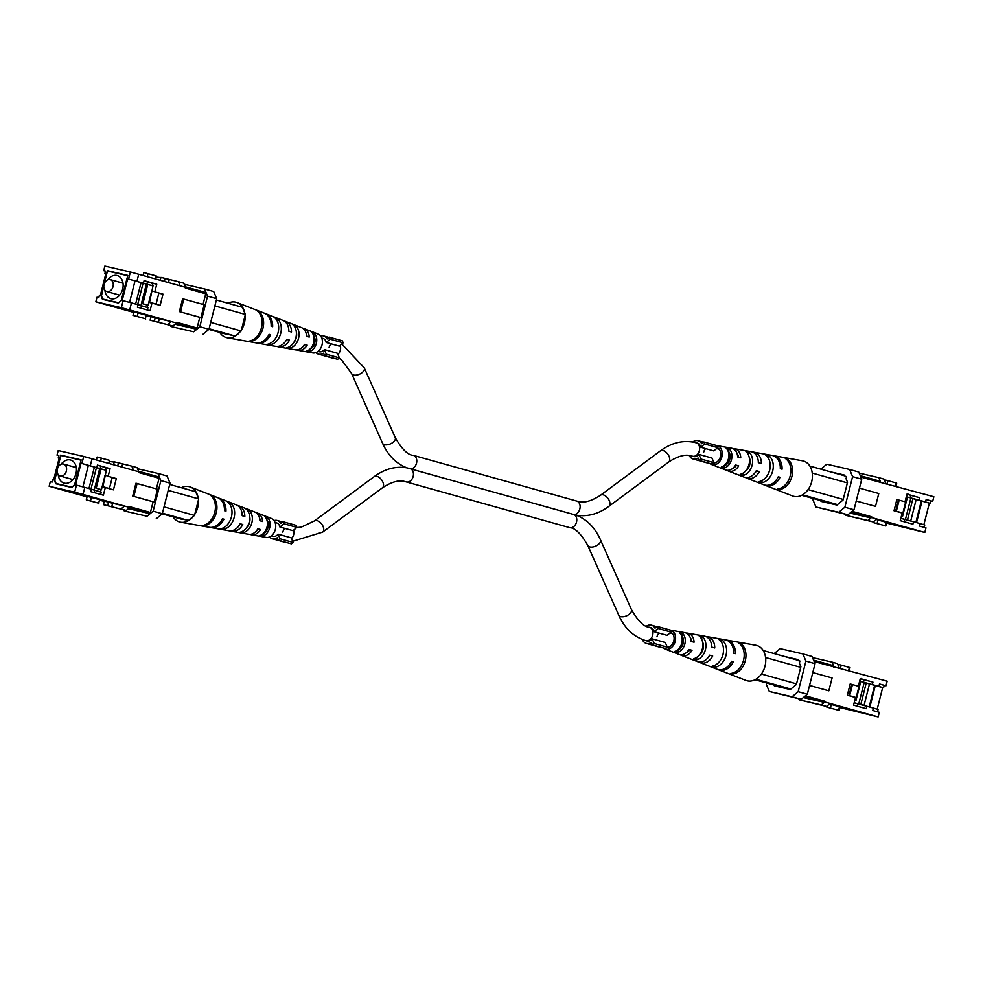 <?xml version="1.0" encoding="UTF-8"?>
<svg xmlns="http://www.w3.org/2000/svg" width="983" height="983" viewBox="0 0 983 983"><rect width="100%" height="100%" fill="white"/><g stroke="black" fill="none" stroke-linecap="round" stroke-linejoin="round"><path stroke-width="1.47" d="M873.248 521.948L845.896 515.375L867.94 520.474L871.491 517.537L876.799 519.012L873.248 521.948L867.94 520.474M876.799 519.012L924.806 532.454L886.592 523.091M885.867 525.954L873.494 522.649L885.867 525.954L886.764 522.403L876.197 519.515M845.441 514.269L845.896 515.375M852.126 511.332L871.675 516.8L871.491 517.537M871.675 516.8L870.447 517.808L850.012 513.089M924.806 532.454L925.974 527.871L919.437 526.04L920.063 523.595L913.526 521.764L912.912 524.209L900.244 520.671L902.185 513.028L894.014 510.742L896.865 499.487L905.036 501.772L906.965 494.13L919.621 497.668L919.007 500.114L925.531 501.944L926.158 499.499L932.695 501.33L933.85 496.734L860.85 477.099M856.218 501.011L875.521 506.356L878.765 493.515L859.474 488.121M925.531 501.944L930.25 503.345L930.864 500.9L932.695 501.33M930.25 503.345L929.34 503.136L923.873 524.738M920.063 523.595L924.77 524.996L924.167 527.367M877.082 523.472L877.979 519.921M873.494 522.649L873.776 521.518M870.447 517.808L850.909 512.34M880.522 481.817L878.777 477.652L884.086 479.139L885.83 483.304M860.248 475.661L879.736 481.117L880.338 482.555M859.191 473.13L878.777 477.652M926.158 499.499L930.864 500.9M875.521 506.356L856.23 500.961M929.34 503.136L906.301 496.722L910.147 497.767L910.762 495.321L919.621 497.668M910.147 497.767L919.007 500.114M907.309 494.351L910.762 495.321M853.994 509.772L847.899 514.834L815.964 507.007L838.745 512.278L844.852 507.216L853.994 509.772L861.735 479.2L852.593 476.632L844.852 507.216M852.593 476.632L849.582 469.469L858.724 472.024L861.735 479.2M913.526 521.764L904.667 519.417L904.077 521.74M904.667 519.417L900.833 518.348M846.572 476.62L844.987 476.177L846.584 476.546L846.044 478.684L847.543 482.272L843.058 500.003L836.951 505.065L821.014 501.379L820.694 500.617M921.304 500.925L915.861 522.415M921.993 501.084L916.537 522.612M847.899 514.834L838.745 512.278M815.964 507.007L812.966 499.843L813.285 498.541M849.582 469.469L826.801 464.197L820.842 469.149M895.943 486.13L896.705 483.144L887.919 480.662L887.158 483.673M887.919 480.662L884.381 479.839M844.987 476.177L844.544 475.096L830.598 471.877M844.729 475.563L839.175 474.273M902.161 513.015L895.648 511.074L898.474 499.942M908.059 494.068L906.424 496.145M901.436 515.977L902.554 516.382L901.411 516.063M902.554 516.382L907.444 497.042M900.858 518.262L905.417 519.54L910.836 498.135L912.888 498.614L907.469 520.019L905.417 519.54L910.455 520.953M899.15 500.126L896.336 511.234L902.873 513.065L905.712 501.809L905.06 501.625M896.336 511.234L895.648 511.074M902.873 513.065L902.185 512.905M912.888 498.614L916.156 499.524L910.737 520.929L908.685 520.462M910.737 520.929L907.469 520.019M743.64 472.749L742.964 475.428A12.693 9.4 -74.4 0 0 752.106 465.217A12.693 9.4 -74.4 0 0 748.849 452.143L748.235 454.564M745.397 471.189A9.412 6.967 -74.4 0 0 749.243 457.464M742.964 475.428L740.174 474.334A12.398 9.179 105.6 0 0 749.034 464.369A12.398 9.179 105.6 0 0 745.913 451.639L748.849 452.143M768.522 473.241A10.444 7.741 -74.4 0 0 770.07 467.724M728.157 451.271L728.501 451.344A8.368 6.205 -74.4 0 1 729.791 459.135A8.368 6.205 -74.4 0 1 724.926 465.487L724.434 465.328M692.671 442.018A9.461 7.016 105.6 0 1 698.127 440.728A9.461 7.016 105.6 0 1 701.69 443.726L703.816 441.969L716.877 445.618A9.842 7.286 105.6 0 1 716.914 445.618A9.842 7.286 105.6 0 1 717.185 445.68A9.842 7.286 105.6 0 1 721.878 456.862A9.842 7.286 105.6 0 1 712.356 464.762A9.842 7.286 105.6 0 1 711.618 464.529L725.442 469.899A11.292 8.355 -74.4 0 0 726.29 470.157A11.292 8.355 -74.4 0 0 735.616 465.008L738.7 465.856L735.567 465.094M736.5 465.352A8.81 6.525 105.6 0 1 732.827 468.313M738.7 465.856A11.575 8.577 105.6 0 1 729.079 471.238A11.575 8.577 105.6 0 1 728.206 470.968L744.02 477.099A13.221 9.793 -74.4 0 0 745.003 477.406A13.221 9.793 -74.4 0 0 756.296 470.722L759.367 471.57L756.234 470.832M756.529 470.918A9.855 7.299 105.6 0 1 754.969 472.823M758.262 461.039A9.855 7.299 105.6 0 1 758.557 462.71M737.004 453.396A8.81 6.525 105.6 0 1 738.528 457.181M713.584 462.968A7.889 5.837 -74.4 0 0 720.453 456.591A7.889 5.837 -74.4 0 0 717.504 447.843M779.408 488.625L779.163 489.62A16.441 12.177 -74.4 0 0 791.966 476.251A16.441 12.177 -74.4 0 0 786.965 458.754L786.756 459.602M779.163 489.62L777.565 488.993A16.281 12.054 105.6 0 0 790.221 475.76A16.281 12.054 105.6 0 0 785.294 458.459L786.965 458.754M762.23 480.49L761.653 482.764A14.634 10.838 -74.4 0 0 772.699 470.918A14.634 10.838 -74.4 0 0 768.534 455.547L768.03 457.562M761.653 482.764L758.864 481.67A14.34 10.616 105.6 0 0 769.628 470.071A14.34 10.616 105.6 0 0 765.61 455.043L768.534 455.547M724.926 465.487L724.274 468.055A10.752 7.962 -74.4 0 0 731.512 459.528A10.752 7.962 -74.4 0 0 729.153 448.789L728.501 451.344M724.274 468.055L721.497 466.95A10.469 7.753 105.6 0 0 728.452 458.68A10.469 7.753 105.6 0 0 726.216 448.285L729.153 448.789M759.367 471.57A13.516 10.014 105.6 0 1 747.793 478.488A13.516 10.014 105.6 0 1 746.785 478.18A13.516 10.014 105.6 0 1 745.446 477.492M746.785 478.18L763.779 484.766A15.286 11.329 -74.4 0 0 764.921 485.123A15.286 11.329 -74.4 0 0 778.266 476.792L780.023 477.283A15.458 11.44 105.6 0 1 766.507 485.737A15.458 11.44 105.6 0 1 765.352 485.381A15.458 11.44 105.6 0 1 764.577 485.037M772.81 455.584A15.458 11.44 105.6 0 1 773.658 455.694L802.46 460.806A18.296 13.553 105.6 0 1 802.964 460.904A18.296 13.553 105.6 0 1 812.044 471.766A18.296 13.553 105.6 0 1 812.376 474.236A18.296 13.553 105.6 0 1 808.726 488.637A18.296 13.553 105.6 0 1 807.252 490.689A18.296 13.553 105.6 0 1 793.994 496.378A18.296 13.553 105.6 0 1 792.617 495.96L765.352 485.381M773.658 455.694A15.458 11.44 105.6 0 1 774.088 455.78A15.458 11.44 105.6 0 1 782.063 469.21L780.305 468.719A15.286 11.329 -74.4 0 0 772.417 455.485A15.286 11.329 -74.4 0 0 771.987 455.399A15.286 11.329 -74.4 0 0 771.557 455.326M752.548 452.094A13.516 10.014 105.6 0 1 754.047 452.217A13.516 10.014 105.6 0 1 754.428 452.291A13.516 10.014 105.6 0 1 761.407 463.497L758.335 462.649A13.221 9.793 -74.4 0 0 751.491 451.775A13.221 9.793 -74.4 0 0 751.123 451.689A13.221 9.793 -74.4 0 0 750.754 451.639M732.925 448.641A11.575 8.577 105.6 0 1 734.436 448.727A11.575 8.577 105.6 0 1 734.756 448.801A11.575 8.577 105.6 0 1 740.74 457.783L737.655 456.935A11.292 8.355 -74.4 0 0 731.831 448.273A11.292 8.355 -74.4 0 0 731.512 448.211A11.292 8.355 -74.4 0 0 731.192 448.162M728.206 470.968A11.575 8.577 105.6 0 1 726.879 470.267M780.023 477.283L778.229 476.866M801.686 495.297L831.483 503.566M711.618 464.529A9.842 7.286 105.6 0 1 709.898 463.472M807.252 490.689L808.726 488.637M812.376 474.236L812.044 471.766M809.857 466.077L844.864 475.87M847.383 482.899L812.634 473.179M802.202 495.027L837.246 504.832M837.528 504.598L802.57 494.818M808.456 489.694L843.205 499.413M575.891 515.117L406.999 467.859C395.608 465.979 384.66 468.903 374.167 476.644L314.376 520.953L301.376 527.085L296.682 527.613M576.542 501.023A6.942 5.136 105.6 0 1 576.702 501.06L577.66 501.305C583.558 503.321 591.188 501.281 600.564 495.211A6.942 4.043 53.5 0 1 603.12 494.818A6.942 4.043 53.5 0 1 609.03 500.126A6.942 4.043 53.5 0 1 608.833 506.356C598.34 514.097 587.392 517.021 576.001 515.141L576.013 515.129C586.863 519.356 595.01 527.576 600.466 539.79L631.393 609.497C638.102 621.195 644.148 627.117 649.554 627.277A6.942 5.136 -74.4 0 0 649.382 627.24M318.013 351.398L319.156 351.717A6.942 5.136 105.6 0 0 324.378 349.592L326.319 354.224L324.587 355.649L323.542 353.155A9.461 7.016 105.6 0 1 318.48 354.15A9.461 7.016 105.6 0 1 315.948 352.59M332.991 358.009A9.461 7.016 105.6 0 1 331.541 357.812L318.48 354.15M320.605 335.953A9.461 7.016 105.6 0 1 323.579 335.928A9.461 7.016 105.6 0 1 327.142 338.914L329.268 337.157L330.116 339.184L343.19 342.834L339.246 346.102L326.184 342.453L330.116 339.184M324.587 355.649L337.648 359.311L339.381 357.873L337.439 353.253L324.378 349.592M321.822 338.213A6.942 5.136 105.6 0 1 322.903 338.349A6.942 5.136 105.6 0 1 326.184 342.453M329.084 347.54A6.942 5.136 105.6 0 1 331.038 343.804M329.268 337.157L342.33 340.806L343.19 342.834M326.319 354.224L339.381 357.873M271.345 535.858L272.893 536.288A6.942 5.136 105.6 0 0 278.103 534.162L280.044 538.795L278.324 540.22L277.267 537.726A9.461 7.016 105.6 0 1 272.217 538.721A9.461 7.016 105.6 0 1 269.489 536.951M286.729 542.579A9.461 7.016 105.6 0 1 285.279 542.383L272.217 538.721M274.073 520.597A9.461 7.016 105.6 0 1 277.317 520.499A9.461 7.016 105.6 0 1 280.88 523.484L283.006 521.727L283.854 523.755L296.915 527.404L292.983 530.673L279.909 527.023L283.854 523.755M282.821 532.11A6.942 5.136 105.6 0 1 284.775 528.375M280.044 538.795L293.118 542.444L291.177 537.824L278.103 534.162M293.118 542.444L291.386 543.882L278.324 540.22M283.006 521.727L296.067 525.377L296.915 527.404M275.191 522.809A6.942 5.136 105.6 0 1 276.641 522.919A6.942 5.136 105.6 0 1 279.909 527.023M826.58 706.408L799.228 699.822L821.272 704.922L824.811 701.985L830.119 703.472L826.58 706.408L821.272 704.922M830.119 703.472L878.138 716.914L839.912 707.539M839.187 710.414L826.814 707.096L839.187 710.414L840.096 706.863L829.517 703.975M798.761 698.729L799.228 699.822M805.446 695.78L824.995 701.26L824.811 701.985M824.995 701.26L823.779 702.267L803.332 697.537M878.138 716.914L879.293 712.319L872.769 710.5L873.383 708.055L866.846 706.224L866.232 708.669L853.576 705.13L855.505 697.475L847.346 695.19L850.184 683.947L858.356 686.232L860.285 678.577L872.953 682.128L872.326 684.573L878.863 686.404L879.478 683.959L886.015 685.778L887.17 681.194L814.182 661.559M809.537 685.47L828.841 690.816L832.097 677.975L812.806 672.569M878.863 686.404L883.57 687.805L884.196 685.36L886.015 685.778M883.57 687.805L882.66 687.596L877.192 709.185M873.383 708.055L878.089 709.456L877.5 711.815M830.414 707.932L831.311 704.381M826.814 707.096L827.096 705.978M823.779 702.267L804.229 696.8M833.842 666.277L832.11 662.112L837.418 663.599L839.15 667.752M813.58 660.121L833.056 665.577L833.658 667.002M812.511 657.578L832.11 662.112M879.478 683.959L884.196 685.36M828.841 690.816L809.55 685.421M882.66 687.596L859.634 681.182L863.467 682.227L864.094 679.781L872.953 682.128M863.467 682.227L872.326 684.573M860.641 678.811L864.094 679.781M807.326 694.231L801.219 699.294L769.296 691.467L792.077 696.738L798.171 691.676L807.326 694.231L815.054 663.66L805.913 661.092L798.171 691.676M805.913 661.092L802.902 653.928L812.056 656.484L815.054 663.66M866.846 706.224L857.987 703.877L857.409 706.199M857.987 703.877L854.166 702.808M799.892 661.067L798.319 660.637L799.904 661.006L799.363 663.144L800.875 666.732L796.39 684.463L790.283 689.525L774.334 685.839L774.014 685.065M874.624 685.384L869.193 706.875M875.312 685.544L869.869 707.06M801.219 699.294L792.077 696.738M769.296 691.467L766.285 684.303L766.617 683.001M802.902 653.928L780.133 648.657L774.162 653.597M849.275 670.59L850.025 667.604L841.239 665.122L840.477 668.133M841.239 665.122L837.7 664.299M798.319 660.637L797.864 659.556L783.918 656.337M798.061 660.023L792.495 658.733M855.48 697.475L848.98 695.534L851.794 684.389M861.378 678.528L859.756 680.605M854.768 700.424L855.874 700.842L854.743 700.523M855.874 700.842L860.764 681.502M854.178 702.722L858.749 704L864.168 682.595L866.207 683.062L860.801 704.479L858.749 704L863.774 705.413M852.47 684.586L849.656 695.694L856.193 697.525L859.044 686.269L858.392 686.085M849.656 695.694L848.98 695.534M856.193 697.525L855.517 697.365M866.207 683.062L869.476 683.984L864.057 705.389L862.017 704.909M864.057 705.389L860.801 704.479M696.959 657.209L696.283 659.888A12.693 9.4 -74.4 0 0 705.425 649.677A12.693 9.4 -74.4 0 0 702.169 636.603L701.567 639.011M698.729 655.649A9.412 6.967 -74.4 0 0 702.575 641.924M696.283 659.888L693.506 658.782A12.398 9.179 105.6 0 0 702.366 648.829A12.398 9.179 105.6 0 0 699.245 636.099L702.169 636.603M721.854 657.688A10.444 7.741 -74.4 0 0 723.39 652.171M681.489 635.731L681.833 635.804A8.368 6.205 -74.4 0 1 683.124 643.582A8.368 6.205 -74.4 0 1 678.245 649.947L677.766 649.775M670.185 630.066A9.842 7.286 105.6 0 1 670.234 630.078A9.842 7.286 105.6 0 1 670.504 630.14A9.842 7.286 105.6 0 1 675.198 641.321A9.842 7.286 105.6 0 1 665.675 649.222A9.842 7.286 105.6 0 1 664.938 648.989L678.774 654.359A11.292 8.355 -74.4 0 0 679.622 654.617A11.292 8.355 -74.4 0 0 688.936 649.468L692.02 650.316L688.886 649.542M689.833 649.812A8.81 6.525 105.6 0 1 686.159 652.773M692.02 650.316A11.575 8.577 105.6 0 1 682.411 655.698A11.575 8.577 105.6 0 1 681.538 655.428L697.34 661.559A13.221 9.793 -74.4 0 0 698.335 661.866A13.221 9.793 -74.4 0 0 709.615 655.182L712.7 656.03L709.554 655.292M709.861 655.366A9.855 7.299 105.6 0 1 708.288 657.271M711.594 645.499A9.855 7.299 105.6 0 1 711.889 647.17M690.324 637.856A8.81 6.525 105.6 0 1 691.86 641.629M666.916 647.428A7.889 5.837 -74.4 0 0 673.773 641.051A7.889 5.837 -74.4 0 0 670.824 632.302M732.74 673.072L732.482 674.08A16.441 12.177 -74.4 0 0 745.298 660.699A16.441 12.177 -74.4 0 0 740.297 643.214L740.076 644.062M732.482 674.08L730.885 673.453A16.281 12.054 105.6 0 0 743.541 660.22A16.281 12.054 105.6 0 0 738.614 642.919L740.297 643.214M715.55 664.95L714.973 667.224A14.634 10.838 -74.4 0 0 726.019 655.366A14.634 10.838 -74.4 0 0 721.866 640.007L721.35 642.022M714.973 667.224L712.196 666.13A14.34 10.616 105.6 0 0 722.96 654.518A14.34 10.616 105.6 0 0 718.929 639.503L721.866 640.007M678.245 649.947L677.606 652.503A10.752 7.962 -74.4 0 0 684.844 643.988A10.752 7.962 -74.4 0 0 682.472 633.236L681.833 635.804M677.606 652.503L674.817 651.397A10.469 7.753 105.6 0 0 681.772 643.14A10.469 7.753 105.6 0 0 679.536 632.745L682.472 633.236M712.7 656.03A13.516 10.014 105.6 0 1 701.125 662.947A13.516 10.014 105.6 0 1 700.105 662.628A13.516 10.014 105.6 0 1 698.766 661.952M700.105 662.628L717.099 669.226A15.286 11.329 -74.4 0 0 718.241 669.57A15.286 11.329 -74.4 0 0 731.585 661.252L733.343 661.731A15.458 11.44 105.6 0 1 719.839 670.197A15.458 11.44 105.6 0 1 718.684 669.841A15.458 11.44 105.6 0 1 717.897 669.484M726.142 640.044A15.458 11.44 105.6 0 1 726.99 640.154L755.78 645.253A18.296 13.553 105.6 0 1 756.283 645.364A18.296 13.553 105.6 0 1 765.364 656.226A18.296 13.553 105.6 0 1 765.696 658.684A18.296 13.553 105.6 0 1 762.046 673.097A18.296 13.553 105.6 0 1 760.584 675.149A18.296 13.553 105.6 0 1 747.313 680.838A18.296 13.553 105.6 0 1 745.937 680.408L718.684 669.841M726.99 640.154A15.458 11.44 105.6 0 1 727.42 640.24A15.458 11.44 105.6 0 1 735.395 653.658L733.637 653.179A15.286 11.329 -74.4 0 0 725.737 639.945A15.286 11.329 -74.4 0 0 725.319 639.859A15.286 11.329 -74.4 0 0 724.889 639.786M705.868 636.554A13.516 10.014 105.6 0 1 707.379 636.665A13.516 10.014 105.6 0 1 707.748 636.751A13.516 10.014 105.6 0 1 714.739 647.957L711.655 647.109A13.221 9.793 -74.4 0 0 704.823 636.222A13.221 9.793 -74.4 0 0 704.455 636.148A13.221 9.793 -74.4 0 0 704.086 636.099M686.257 633.101A11.575 8.577 105.6 0 1 687.756 633.187A11.575 8.577 105.6 0 1 688.088 633.249A11.575 8.577 105.6 0 1 694.059 642.243L690.975 641.395A11.292 8.355 -74.4 0 0 685.151 632.733A11.292 8.355 -74.4 0 0 684.844 632.671A11.292 8.355 -74.4 0 0 684.524 632.622M681.538 655.428A11.575 8.577 105.6 0 1 680.199 654.715M733.343 661.731L731.561 661.326M755.005 679.757L784.803 688.026M664.938 648.989A9.842 7.286 105.6 0 1 663.218 647.932M760.584 675.149L762.046 673.097M765.696 658.684L765.364 656.226M763.189 650.525L798.184 660.318M800.715 667.359L765.966 657.639M755.534 679.474L790.578 689.28M790.848 689.046L755.89 679.265M761.788 674.141L796.537 683.873M696.05 442.78A6.942 5.136 105.6 0 1 696.222 442.817A6.942 5.136 105.6 0 1 699.331 450.779A6.942 5.136 105.6 0 1 692.646 456.235A6.942 5.136 105.6 0 1 692.487 456.186L693.703 456.53A6.942 5.136 105.6 0 0 698.925 454.404L700.867 459.024L699.134 460.462L698.09 457.967A9.461 7.016 105.6 0 1 693.027 458.963A9.461 7.016 105.6 0 1 689.255 455.547M707.539 462.809A9.461 7.016 105.6 0 1 706.089 462.624L693.027 458.963M600.564 495.211L660.355 450.89C671.377 442.792 682.804 439.966 694.662 442.424L697.451 443.161A6.942 5.136 105.6 0 1 700.732 447.253L713.793 450.914L717.737 447.646L716.877 445.618M703.631 452.352A6.942 5.136 105.6 0 1 705.585 448.617M700.867 459.024L713.928 462.686L711.987 458.053L698.925 454.404M713.928 462.686L712.196 464.123L699.134 460.462M700.732 447.253L704.664 443.997L717.737 447.646M703.816 441.969L704.664 443.997M645.598 640.584A6.942 5.136 -74.4 0 0 645.806 640.646L647.035 640.99A6.942 5.136 105.6 0 0 652.245 638.864L654.187 643.484L652.466 644.922L651.41 642.415A9.461 7.016 105.6 0 1 646.347 643.423A9.461 7.016 105.6 0 1 642.354 639.491M660.871 647.269A9.461 7.016 105.6 0 1 659.421 647.072L646.347 643.423M646.445 626.146A9.461 7.016 105.6 0 1 651.459 625.188A9.461 7.016 105.6 0 1 655.01 628.186L657.135 626.417L657.996 628.444L671.057 632.106L667.125 635.374L654.051 631.713L657.996 628.444M652.466 644.922L665.528 648.571L667.248 647.146L665.307 642.513L652.245 638.864M600.466 539.79A6.942 3.834 -23.9 0 1 597.578 545.061A6.942 3.834 -23.9 0 1 589.923 546.953A6.942 3.834 -23.9 0 1 587.773 545.43L618.712 615.125C624.672 628.42 633.703 636.923 645.806 640.646A6.942 5.136 -74.4 0 0 645.978 640.695A6.942 5.136 -74.4 0 0 652.663 635.239A6.942 5.136 -74.4 0 0 649.554 627.277L650.771 627.621A6.942 5.136 105.6 0 1 654.051 631.713M656.963 636.8A6.942 5.136 105.6 0 1 658.917 633.077M657.135 626.417L670.209 630.078L671.057 632.106M654.187 643.484L667.248 647.146M107.651 505.68L111.73 506.823L112.627 503.271L108.548 502.129L104.333 501.109L103.436 504.66L107.651 505.68L108.548 502.129M120.958 508.961L124.497 506.024L129.805 507.511L126.266 510.447L111.73 506.823M83.014 494.412L74.659 492.164L76.441 485.123L84.796 487.384L83.014 494.412L124.497 506.024L112.627 503.271M126.266 510.447L103.436 504.66M74.659 492.164L49.15 486.266L87.057 496.87M104.284 501.342L99.418 500.224M99.578 499.622L87.192 496.304L86.295 499.856L98.681 503.173L99.578 499.622M129.805 507.511L130.002 506.773L150.411 512.487L153.115 501.785L154.257 502.043L157.513 489.202L135.949 483.231L132.705 496.071L153.115 501.785M98.619 503.161L98.914 503.861M49.15 486.266L50.305 481.67L52.136 482.1L52.75 479.655L53.66 479.864L59.14 458.213L58.23 458.004L58.845 455.559L57.026 455.129L58.194 450.546L83.702 456.444L133.541 470.304L131.796 466.151L137.104 467.625L138.849 471.791L133.541 470.304M58.833 455.633L57.026 455.129M106.311 470.341L81.011 463.263L75.531 484.914L76.441 485.123M81.921 463.472L83.702 456.444M54.298 480.208L55.81 483.783L71.747 487.47L74.794 484.938L81.147 459.872L60.639 455.129L54.765 480.331M98.681 503.173L86.295 499.856M156.383 488.883L159.074 478.242L138.664 472.528L138.849 471.791M92.058 458.692L90.276 465.733M96.813 467.552L97.428 465.106L110.084 468.658L108.155 476.3L116.313 478.586L113.463 489.841L105.304 487.556L103.362 495.199L90.706 491.647L91.333 489.202L101.249 492.114L100.671 494.437M84.796 487.384L91.333 489.202M150.411 512.487L149.195 513.495L129.301 507.928M128.392 508.69L149.195 513.495M114.212 462.084L109.224 461.482M59.127 458.262L58.23 458.004M123.809 509.87L124.276 510.976L147.057 516.235L153.151 511.172L160.893 480.601L157.882 473.425L137.559 468.731M138.615 471.25L158.472 476.804L159.074 478.242M67.311 456.997L60.639 455.129M81.011 463.263L88.359 465.328L82.904 486.868M106.053 470.304L88.347 465.352M100.573 491.93L101.175 489.559M112.898 477.787L116.313 478.586M102.134 486.818L105.304 487.556M154.257 502.043L132.705 496.071M133.848 496.329L137.092 483.489M100.205 468.633L100.819 466.188L97.428 465.106M107.356 468.019L110.084 468.658M105.12 467.392L100.819 466.188M94.724 490.284L94.135 492.606M131.796 466.151L114.274 461.838L113.549 464.713M124.276 510.976L147.057 516.235M153.151 511.172L162.306 513.74L170.034 483.157L160.893 480.601M157.882 473.425L167.036 475.993L170.034 483.157M162.306 513.74L156.199 518.803M122.568 464.013L121.806 467.023M96.408 459.909L97.133 457.046L109.506 460.351L108.744 463.362M72.029 487.236L74.647 484.582L81.061 460.179M57.358 469.051L54.606 479.95L56.105 483.538L71.599 487.113M56.105 483.538L62.777 485.405M112.234 477.443L109.42 488.551L102.883 486.72L106.447 469.8L104.8 467.171M109.42 488.551L102.207 486.56L105.046 475.305M101.151 489.645L96.199 488.256L101.433 489.62L102.207 486.56L102.883 486.72M96.199 488.256L101.089 468.916M89.883 488.809L90.989 489.055L96.408 467.65L94.356 467.183L88.949 488.539M92.5 489.583L100.598 491.844M80.839 460.118L60.799 455.485L57.395 468.94M58.243 474.666A11.993 8.884 -74.4 0 0 64.104 483.108A11.993 8.884 -74.4 0 0 64.399 483.181A11.993 8.884 -74.4 0 0 75.937 473.757A11.993 8.884 -74.4 0 0 70.567 460.019A11.993 8.884 -74.4 0 0 70.272 459.946A11.993 8.884 -74.4 0 0 61.179 464.197M105.734 475.465L108.191 476.153M96.408 467.65L99.676 468.572L94.257 489.976L92.341 489.534M90.989 489.055L94.257 489.976M60.344 476.055A6.217 4.608 105.6 0 1 60.184 476.018A6.217 4.608 105.6 0 1 57.407 468.891A6.217 4.608 105.6 0 1 63.391 464.013A6.217 4.608 105.6 0 1 63.539 464.05A6.217 4.608 105.6 0 1 66.328 471.176A6.217 4.608 105.6 0 1 60.344 476.055M255.936 531.398A8.663 6.414 105.6 0 0 258.394 529.087L260.495 529.567A11.292 8.355 105.6 0 1 251.488 534.789A11.292 8.355 105.6 0 1 251.169 534.727A11.292 8.355 105.6 0 1 250.075 534.359M240.085 523.914L242.789 524.541A13.221 9.793 105.6 0 1 231.877 531.312A13.221 9.793 105.6 0 1 231.509 531.225A13.221 9.793 105.6 0 1 230.452 530.906M222.391 518.84L223.927 519.196A15.286 11.329 105.6 0 1 211.013 527.601A15.286 11.329 105.6 0 1 210.583 527.515A15.286 11.329 105.6 0 1 210.19 527.416M173.143 516.923A18.296 13.553 -74.4 0 0 180.036 522.096A18.296 13.553 -74.4 0 0 180.54 522.194A18.296 13.553 -74.4 0 0 193.307 516.407L188.404 520.474L182.027 518.999A4.448 3.293 105.6 0 1 180.712 518.987L162.22 513.802M169.715 484.459L195.678 491.721L198.087 497.484A18.296 13.553 -74.4 0 0 190.383 487.04A18.296 13.553 -74.4 0 0 189.006 486.622A18.296 13.553 -74.4 0 0 181.314 487.703M237.554 505.508A13.221 9.793 105.6 0 1 237.997 505.594A13.221 9.793 105.6 0 1 238.98 505.901A13.221 9.793 105.6 0 1 244.828 516.468L242.199 515.719A13.516 10.014 -74.4 0 0 236.215 504.82L219.221 498.234A15.286 11.329 105.6 0 1 225.967 511.123L224.468 510.693A15.458 11.44 -74.4 0 0 217.648 497.619L190.383 487.04M256.121 512.733A11.292 8.355 105.6 0 1 256.71 512.843A11.292 8.355 105.6 0 1 257.558 513.101A11.292 8.355 105.6 0 1 262.535 521.494L259.905 520.744A11.575 8.577 -74.4 0 0 254.794 512.032L238.98 505.901M259.598 518.299A8.663 6.414 105.6 0 1 260.421 520.892M246.696 527.527A9.252 6.856 -74.4 0 0 249.694 516.825M262.707 536.079A10.469 7.753 -74.4 0 0 269.661 527.81A10.469 7.753 -74.4 0 0 267.425 517.427L264.648 516.321A10.752 7.962 105.6 0 1 267.007 527.06A10.752 7.962 105.6 0 1 259.77 535.588L262.707 536.079L263.321 533.658A8.22 6.082 -74.4 0 0 266.885 519.946M248.244 534.199A11.575 8.577 -74.4 0 0 248.564 534.273A11.575 8.577 -74.4 0 0 257.853 528.817L260.495 529.567M228.572 530.709A13.516 10.014 -74.4 0 0 228.953 530.783A13.516 10.014 -74.4 0 0 240.147 523.792L242.789 524.541M208.912 527.22A15.458 11.44 -74.4 0 0 209.342 527.306A15.458 11.44 -74.4 0 0 222.416 518.766L223.927 519.196M218.423 497.963A15.286 11.329 105.6 0 1 219.221 498.234M265.815 537.32A9.842 7.286 -74.4 0 0 266.086 537.382A9.842 7.286 -74.4 0 0 275.252 529.751A9.842 7.286 -74.4 0 0 271.382 518.471L257.558 513.101M194.769 514.355A18.296 13.553 -74.4 0 0 198.419 499.942L194.511 515.411L193.307 516.407M209.76 494.756A16.441 12.177 105.6 0 1 214.773 512.241A16.441 12.177 105.6 0 1 201.957 525.622L203.628 525.905A16.281 12.054 -74.4 0 0 216.285 512.671A16.281 12.054 -74.4 0 0 211.357 495.371L209.76 494.756M227.27 501.6A14.634 10.838 105.6 0 1 231.423 516.972A14.634 10.838 105.6 0 1 220.389 528.817L223.313 529.333A14.34 10.616 -74.4 0 0 234.077 517.722A14.34 10.616 -74.4 0 0 230.059 502.694L227.27 501.6M245.959 508.948A12.693 9.4 105.6 0 1 249.215 522.01A12.693 9.4 105.6 0 1 240.073 532.221L243.01 532.725A12.398 9.179 -74.4 0 0 251.869 522.772A12.398 9.179 -74.4 0 0 248.748 510.042L245.959 508.948M174.655 517.291L162.158 513.851M243.01 532.725L243.514 530.709M229.703 504.082L230.059 502.694M203.628 525.905L203.8 525.254M266.835 519.774L267.425 517.427M223.313 529.333L223.731 527.687M248.306 511.787L248.748 510.042M198.087 497.484L198.689 498.897L168.216 490.37M182.027 518.999L162.367 513.495M198.689 498.897L198.419 499.942M164.038 506.884L194.511 515.411M188.404 520.474L162.441 513.2M154.331 321.22L158.41 322.363L159.307 318.824L151.013 316.649L150.116 320.2L154.331 321.22L155.228 317.681M167.638 324.501L171.177 321.564L176.485 323.051L172.947 325.987L158.41 322.363M129.695 309.952L121.339 307.704L123.121 300.675L131.476 302.924L129.695 309.952L171.177 321.564L159.307 318.824M172.947 325.987L150.116 320.2M121.339 307.704L95.83 301.806L133.725 312.41M150.952 316.882L146.098 315.764M146.246 315.162L133.872 311.857L132.975 315.396L145.349 318.713L146.246 315.162M176.485 323.051L176.67 322.313L197.091 328.027L199.795 317.325L200.937 317.595L204.181 304.742L182.629 298.771L179.373 311.611L199.795 317.325M145.3 318.701L145.582 319.401M95.83 301.806L96.985 297.222L98.804 297.64L99.43 295.195L100.34 295.404L105.82 273.753L104.911 273.544L105.525 271.099L103.707 270.681L104.862 266.086L130.37 271.984L180.208 285.844L178.464 281.691L183.772 283.178L185.517 287.331L180.208 285.844M105.5 271.185L103.707 270.681M152.979 285.893L127.679 278.816L122.199 300.466L123.121 300.675M128.589 279.025L130.37 271.984M100.979 295.748L102.478 299.336L118.427 303.022L121.474 300.491L127.815 275.412L107.319 270.669L101.446 295.871M145.349 318.713L132.975 315.396M203.063 304.435L205.754 293.782L185.332 288.068L185.517 287.331M138.726 274.232L136.944 281.273M143.481 283.104L144.096 280.659L156.764 284.198L154.822 291.84L162.994 294.126L160.143 305.381L151.972 303.096L150.043 310.739L137.387 307.2L138.001 304.755L147.929 307.654L147.339 309.977M131.476 302.924L138.001 304.755M197.091 328.027L195.863 329.047L175.969 323.468M175.06 324.23L195.863 329.047M160.893 277.624L155.904 277.022M105.808 273.815L104.911 273.544M170.489 325.422L170.944 326.516L193.725 331.787L199.832 326.725L207.56 296.141L204.562 288.977L184.239 284.271M185.296 286.79L205.152 292.344L205.754 293.782M113.979 272.537L107.319 270.669M127.679 278.816L135.027 280.868L129.584 302.408M152.721 285.856L135.027 280.905M147.253 307.47L147.855 305.099M159.578 293.339L162.994 294.126M148.814 302.359L151.972 303.096M200.937 317.595L179.373 311.611M180.516 311.881L183.772 299.029M146.872 284.185L147.487 281.74L144.096 280.659M154.024 283.559L156.764 284.198M151.8 282.944L147.487 281.74M141.392 305.836L140.802 308.158M178.464 281.691L160.954 277.39L160.229 280.253M170.944 326.516L193.725 331.787M199.832 326.725L208.974 329.28L216.715 298.697L207.56 296.141M204.562 288.977L213.704 291.533L216.715 298.697M208.974 329.28L202.867 334.343M169.248 279.553L168.486 282.563M143.088 275.461L143.813 272.586L156.186 275.904L155.425 278.914M118.71 302.776L121.327 300.122L127.741 275.731M104.038 284.591L101.286 295.49L102.785 299.078L118.267 302.653M102.785 299.078L109.445 300.945M158.902 292.983L156.088 304.091L149.563 302.26L153.115 285.353L151.468 282.711M156.088 304.091L148.875 302.113L151.726 290.857M147.831 305.185L142.867 303.796L148.101 305.16L148.875 302.113L149.563 302.26M142.867 303.796L147.757 284.468M136.563 304.349L137.669 304.607L143.076 283.19L141.036 282.723L135.629 304.079M139.181 305.123L147.278 307.384M127.52 275.67L107.466 271.025L104.063 284.48M104.923 290.206A11.993 8.884 -74.4 0 0 110.784 298.648A11.993 8.884 -74.4 0 0 111.067 298.734A11.993 8.884 -74.4 0 0 122.617 289.309A11.993 8.884 -74.4 0 0 117.235 275.559A11.993 8.884 -74.4 0 0 116.952 275.486A11.993 8.884 -74.4 0 0 107.847 279.737M152.414 291.017L154.859 291.693M143.076 283.19L146.344 284.112L140.938 305.516L139.008 305.074M137.669 304.607L140.938 305.516M107.012 291.595A6.217 4.608 105.6 0 1 106.864 291.558A6.217 4.608 105.6 0 1 104.075 284.443A6.217 4.608 105.6 0 1 110.059 279.553A6.217 4.608 105.6 0 1 110.219 279.59A6.217 4.608 105.6 0 1 112.996 286.717A6.217 4.608 105.6 0 1 107.012 291.595M302.604 346.938A8.663 6.414 105.6 0 0 305.074 344.628L307.163 345.119A11.292 8.355 105.6 0 1 298.156 350.329A11.292 8.355 105.6 0 1 297.849 350.267A11.292 8.355 105.6 0 1 296.743 349.899M286.766 339.467L289.469 340.093A13.221 9.793 105.6 0 1 278.545 346.852A13.221 9.793 105.6 0 1 278.177 346.778A13.221 9.793 105.6 0 1 277.132 346.446M269.059 334.38L270.608 334.736A15.286 11.329 105.6 0 1 257.681 343.141A15.286 11.329 105.6 0 1 257.263 343.055A15.286 11.329 105.6 0 1 256.858 342.956M219.811 332.475A18.296 13.553 -74.4 0 0 226.717 337.636A18.296 13.553 -74.4 0 0 227.22 337.747A18.296 13.553 -74.4 0 0 239.975 331.947L235.084 336.014L228.707 334.539A4.448 3.293 105.6 0 1 227.38 334.527L208.887 329.354M216.383 299.999L242.346 307.261L244.767 313.024A18.296 13.553 -74.4 0 0 237.063 302.592A18.296 13.553 -74.4 0 0 235.687 302.162A18.296 13.553 -74.4 0 0 227.995 303.243M284.234 321.048A13.221 9.793 105.6 0 1 284.665 321.134A13.221 9.793 105.6 0 1 285.66 321.441A13.221 9.793 105.6 0 1 291.509 332.008L288.867 331.271A13.516 10.014 -74.4 0 0 282.895 320.372L265.901 313.774A15.286 11.329 105.6 0 1 272.647 326.663L271.136 326.233A15.458 11.44 -74.4 0 0 264.316 313.159L237.063 302.592M302.801 328.285A11.292 8.355 105.6 0 1 303.378 328.383A11.292 8.355 105.6 0 1 304.226 328.641A11.292 8.355 105.6 0 1 309.215 337.046L306.573 336.297A11.575 8.577 -74.4 0 0 301.462 327.572L285.66 321.441M306.266 333.851A8.663 6.414 105.6 0 1 307.101 336.444M293.376 343.067A9.252 6.856 -74.4 0 0 296.362 332.377M309.387 351.619A10.469 7.753 -74.4 0 0 316.329 343.362A10.469 7.753 -74.4 0 0 314.105 332.967L311.316 331.861A10.752 7.962 105.6 0 1 313.688 342.6A10.752 7.962 105.6 0 1 306.45 351.128L309.387 351.619L310.001 349.198A8.22 6.082 -74.4 0 0 313.565 335.486M294.912 349.751A11.575 8.577 -74.4 0 0 295.244 349.813A11.575 8.577 -74.4 0 0 304.533 344.369L307.163 345.119M275.252 346.249A13.516 10.014 -74.4 0 0 275.621 346.335A13.516 10.014 -74.4 0 0 286.827 339.344L289.469 340.093M255.58 342.76A15.458 11.44 -74.4 0 0 256.01 342.846A15.458 11.44 -74.4 0 0 269.096 334.306L270.608 334.736M265.103 313.516A15.286 11.329 105.6 0 1 265.901 313.774M312.496 352.86A9.842 7.286 -74.4 0 0 312.766 352.922A9.842 7.286 -74.4 0 0 321.933 345.291A9.842 7.286 -74.4 0 0 318.062 334.011L304.226 328.641M241.449 329.895A18.296 13.553 -74.4 0 0 245.099 315.494L241.179 330.952L239.975 331.947M256.44 310.296A16.441 12.177 105.6 0 1 261.441 327.794A16.441 12.177 105.6 0 1 248.625 341.162L250.309 341.457A16.281 12.054 -74.4 0 0 262.965 328.211A16.281 12.054 -74.4 0 0 258.038 310.911L256.44 310.296M273.95 317.14A14.634 10.838 105.6 0 1 278.103 332.512A14.634 10.838 105.6 0 1 267.057 344.369L269.993 344.873A14.34 10.616 -74.4 0 0 280.745 333.262A14.34 10.616 -74.4 0 0 276.727 318.234L273.95 317.14M292.639 324.488A12.693 9.4 105.6 0 1 295.895 337.562A12.693 9.4 105.6 0 1 286.741 347.761L289.678 348.265A12.398 9.179 -74.4 0 0 298.537 338.312A12.398 9.179 -74.4 0 0 295.416 325.582L292.639 324.488M221.335 332.832L208.838 329.403M289.678 348.265L290.194 346.262M276.383 319.622L276.727 318.234M250.309 341.457L250.468 340.794M313.503 335.314L314.105 332.967M269.993 344.873L270.411 343.227M294.974 327.327L295.416 325.582M244.767 313.024L245.357 314.437L214.884 305.91M228.707 334.539L209.035 329.035M245.357 314.437L245.099 315.494M210.706 322.424L241.179 330.952M235.084 336.014L209.109 328.74M885.253 525.758L886.15 522.206M896.078 482.948L895.329 485.958M413.204 455.313A6.942 5.136 105.6 0 1 413.376 455.362C407.982 455.203 401.936 449.28 395.227 437.57L364.288 367.875A6.942 3.834 156.1 0 1 361.4 373.147A6.942 3.834 156.1 0 1 353.757 375.039A6.942 3.834 156.1 0 1 351.607 373.503L341.568 359.913L339.037 358.156M340.167 345.34A6.942 5.136 105.6 0 1 337.919 354.396M395.227 437.57A6.942 3.834 156.1 0 1 392.34 442.841A6.942 3.834 156.1 0 1 384.685 444.734A6.942 3.834 156.1 0 1 382.534 443.21L351.607 373.503M406.176 481.903A6.942 5.136 -74.4 0 0 406.298 481.94L569.624 527.638A6.942 5.136 -74.4 0 0 569.796 527.687A6.942 5.136 -74.4 0 0 576.321 522.747A6.942 5.136 -74.4 0 0 574.121 514.576A6.942 5.136 105.6 0 0 579.97 508.371A6.942 5.136 105.6 0 0 576.702 501.06L413.376 455.362A6.942 5.136 105.6 0 1 416.632 462.674A6.942 5.136 105.6 0 1 410.783 468.866A6.942 5.136 -74.4 0 1 412.995 477.05A6.942 5.136 -74.4 0 1 406.458 481.977A6.942 5.136 -74.4 0 1 406.298 481.94L405.34 481.695C399.417 479.692 391.775 481.719 382.436 487.789A6.942 4.043 -126.5 0 0 382.62 481.559A6.942 4.043 -126.5 0 0 376.71 476.251A6.942 4.043 -126.5 0 0 374.167 476.644M382.436 487.789L322.645 532.11A6.942 4.043 -126.5 0 0 322.829 525.88A6.942 4.043 -126.5 0 0 316.931 520.572A6.942 4.043 -126.5 0 0 314.376 520.953M291.496 538.598A6.942 5.136 -74.4 0 0 293.61 530.156M660.355 450.89A6.942 4.043 53.5 0 1 662.898 450.509A6.942 4.043 53.5 0 1 668.809 455.817A6.942 4.043 53.5 0 1 668.624 462.047C677.963 455.977 685.606 453.949 691.528 455.952L692.487 456.186A6.942 5.136 105.6 0 1 692.364 456.149M618.712 615.125A6.942 3.834 -23.9 0 0 620.863 616.66A6.942 3.834 -23.9 0 0 628.506 614.768A6.942 3.834 -23.9 0 0 631.393 609.497M838.573 710.217L839.47 706.666M849.41 667.408L848.648 670.418M90.51 500.888L91.407 497.337M118.488 462.87L117.727 465.881M101.347 458.078L100.585 461.076M137.19 316.428L138.087 312.877M165.156 278.41L164.394 281.421M148.015 273.618L147.253 276.628M716.914 445.618L731.512 448.211M734.436 448.727L751.123 451.689M754.047 452.217L771.987 455.399M801.759 495.26L836.238 504.906M364.288 367.875L341.801 343.989M322.903 338.349L321.76 338.029M406.987 467.871C396.137 463.644 387.99 455.424 382.534 443.21M292.627 541.301L322.645 532.11M587.773 545.43C581.076 533.732 575.018 527.797 569.624 527.638M608.833 506.356L668.624 462.047M276.641 522.919L275.08 522.489M716.656 448.543L719.31 449.28M713.695 462.121L715.575 462.649M724.606 465.18L725.221 465.352M667.015 646.581L668.895 647.109M669.988 632.991L672.642 633.74M681.674 636.271L682.288 636.443M323.579 335.928L328.949 337.427M277.317 520.499L282.674 521.998M670.234 630.078L684.844 632.671M687.756 633.187L704.455 636.148M707.379 636.665L725.319 639.859M755.091 679.708L789.558 689.353M698.127 440.728L703.484 442.239M651.459 625.188L656.816 626.687M60.184 476.018L72.975 479.593M63.539 464.05L76.318 467.625M266.086 537.382L251.488 534.789M248.564 534.273L231.877 531.312M228.953 530.783L211.013 527.601M209.342 527.306L180.54 522.194M106.864 291.558L119.643 295.133M110.219 279.59L122.998 283.165M312.766 352.922L298.156 350.329M295.244 349.813L278.545 346.852M275.621 346.335L257.681 343.141M256.01 342.846L227.22 337.747"/></g></svg>
